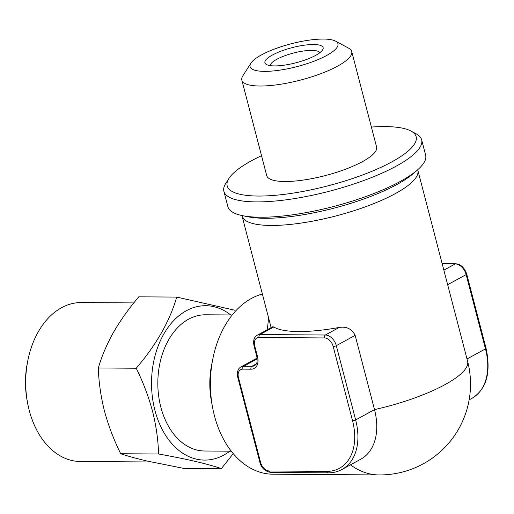 <?xml version="1.0" encoding="UTF-8"?>
<svg xmlns="http://www.w3.org/2000/svg" width="514" height="514" viewBox="0 0 514 514"><rect width="100%" height="100%" fill="white"/><g stroke="black" fill="none" stroke-linecap="round" stroke-linejoin="round"><path stroke-width="0.77" d="M230.78 314.96A77.196 53.565 90.4 0 0 169.993 324.848A77.196 53.565 90.4 0 0 154.932 410.358A77.196 53.565 90.4 0 0 229.822 451.183M233.234 453.631L221.38 468.607C207.206 463.801 186.274 458.931 158.569 453.997C158.19 439.965 156.166 425.682 152.51 411.155C148.527 396.448 143.104 382.14 136.229 368.242C156.397 344.637 169.883 320.916 176.7 297.092L235.026 310.27M133.82 302.919L81.398 302.553A79.471 55.139 90.4 0 0 27.852 360.41L27.37 362.833A70.386 48.843 90.4 0 0 27.107 400.451L27.557 402.886A79.471 55.139 90.4 0 0 29.202 410.288A79.471 55.139 90.4 0 0 80.28 461.488L151.309 461.983M27.852 360.41A79.471 55.139 90.4 0 0 27.557 402.886M313.572 44.512A30.082 7.806 165.4 0 1 322.593 49.942A30.082 7.806 165.4 0 1 303.093 60.671A30.082 7.806 165.4 0 1 274.47 65.914A30.082 7.806 165.4 0 1 266.509 64.546A30.082 7.806 165.4 0 1 277.836 52.434A30.082 7.806 165.4 0 1 313.572 44.512M270.364 65.644A25.546 6.624 165.4 0 1 284.737 55.769A25.546 6.624 165.4 0 1 311.728 50.372A25.546 6.624 165.4 0 1 319.766 52.775M264.511 71.369A45.412 11.783 165.4 0 1 250.896 63.177A45.412 11.783 165.4 0 1 280.329 46.98A45.412 11.783 165.4 0 1 323.531 39.058A45.412 11.783 165.4 0 1 335.552 41.126A45.412 11.783 165.4 0 1 318.455 59.412A45.412 11.783 165.4 0 1 264.511 71.369M335.552 41.126L348.698 48.213A56.765 14.726 165.4 0 1 351.717 51.516A56.765 14.726 165.4 0 1 320.832 73.669A56.765 14.726 165.4 0 1 259.898 86.018A56.765 14.726 165.4 0 1 241.856 80.133A56.765 14.726 165.4 0 1 242.878 75.776L250.896 63.177M351.717 51.516L376.589 147.004A56.765 14.726 165.4 0 1 345.71 169.157A56.765 14.726 165.4 0 1 284.775 181.506A56.765 14.726 165.4 0 1 266.727 175.621L241.856 80.133M371.391 127.061A97.634 25.327 165.4 0 1 385.102 126.585A97.634 25.327 165.4 0 1 410.949 131.025A97.634 25.327 165.4 0 1 374.192 170.34A97.634 25.327 165.4 0 1 258.214 196.046A97.634 25.327 165.4 0 1 228.936 178.435A97.634 25.327 165.4 0 1 261.536 155.678M410.949 131.025L416.211 133.858A102.177 26.51 165.4 0 1 421.641 139.802A102.177 26.51 165.4 0 1 366.052 179.675A102.177 26.51 165.4 0 1 256.37 201.906A102.177 26.51 165.4 0 1 223.892 191.311A102.177 26.51 165.4 0 1 225.73 183.472L228.936 178.435M421.641 139.802L425.631 155.138A102.177 26.51 165.4 0 1 417.387 170.031A102.177 26.51 165.4 0 1 260.367 217.236A102.177 26.51 165.4 0 1 242.345 215.623A102.177 26.51 165.4 0 1 227.882 206.647L223.892 191.311M231.261 451.196L204.617 451.009A68.118 47.262 -89.6 0 1 160.831 407.127A68.118 47.262 -89.6 0 1 205.574 314.78L232.219 314.966M262.378 294.047A90.824 63.023 90.4 0 0 212.867 358.676A90.824 63.023 90.4 0 0 212.526 407.216A90.824 63.023 90.4 0 0 214.409 415.685A90.824 63.023 90.4 0 0 272.786 474.191L379.056 474.942A90.824 90.824 0 0 0 467.586 361.226A90.824 23.56 -14.6 0 1 445.092 384.581A90.824 23.56 -14.6 0 1 374.5 409.626L355.155 335.359C351.929 328.921 346.603 326.281 339.176 327.45A90.824 23.56 165.4 0 1 298.57 331.549A90.824 23.56 165.4 0 1 273.776 326.994L272.671 326.769L257.283 335.205A11.353 7.626 61.3 0 1 259.968 334.55L273.776 326.994M360.886 459.13A56.765 38.126 -118.7 0 0 374.5 409.626L355.649 419.944A56.765 38.126 61.3 0 1 342.035 469.449L360.886 459.13M267.299 329.718L268.61 317.96M212.867 358.676L211.659 364.734A68.118 47.262 90.4 0 0 211.402 401.145L212.526 407.216M176.7 297.092L138.819 296.829C128.95 308.419 120.501 320.267 113.472 332.365C106.713 344.489 101.676 356.363 98.347 367.973C98.707 381.831 100.731 396.108 104.406 410.821C108.319 425.348 113.748 439.65 120.687 453.733C127.678 456.098 136.441 458.52 146.985 461L183.498 468.344L221.38 468.607M98.347 367.973L136.229 368.242M120.687 453.733L158.569 453.997M242.345 215.623L247.832 216.76A96.497 25.032 -14.6 0 0 264.851 218.283A96.497 25.032 -14.6 0 0 413.147 173.693L417.387 170.031M241.895 215.527L242.062 216.034A90.824 23.56 -14.6 0 0 270.936 225.453A90.824 23.56 -14.6 0 0 368.429 205.69A90.824 23.56 -14.6 0 0 417.837 170.25L467.586 361.226M350.49 464.823A90.824 63.023 90.4 0 0 379.056 474.942M443.858 270.146L455.205 263.933L442.213 263.843M447.655 284.717L466.14 274.598A11.353 7.626 -118.7 0 0 455.205 263.933A2.268 1.574 90.4 0 1 455.77 263.785L442.175 263.688M467.001 358.99L485.486 348.871L466.14 274.598A2.268 0.591 165.4 0 0 466.706 274.013C464.418 267.608 460.775 264.196 455.77 263.785M471.871 398.376A56.765 38.126 -118.7 0 0 485.486 348.871A2.268 0.591 -14.6 0 0 486.051 348.286C491.204 372.656 486.482 389.349 471.871 398.376L469.141 399.866M257.109 358.065L241.047 366.861A11.353 7.626 61.3 0 1 243.739 366.206L257.193 358.843M242.814 369.136A9.085 6.104 -118.7 0 0 238.483 377.578L260.598 462.459A9.085 6.104 -118.7 0 0 269.342 470.991L326.57 471.396A54.49 36.603 -118.7 0 0 352.54 420.741L333.194 346.475A9.085 6.104 -118.7 0 0 324.443 337.942L259.05 337.48A9.085 6.104 -118.7 0 0 254.719 345.922L257.482 356.53A13.621 9.149 61.3 0 1 250.986 369.193L242.814 369.136A2.268 1.574 -89.6 0 1 243.739 366.206L251.911 366.264L256.306 363.861M259.05 337.48A2.268 1.574 90.4 0 1 259.968 334.55L325.368 335.012A11.353 7.626 61.3 0 1 336.304 345.678L355.155 335.359M333.194 346.475A2.268 0.591 165.4 0 0 336.304 345.678L355.649 419.944A2.268 0.591 165.4 0 1 352.54 420.741M324.443 337.942A2.268 1.574 90.4 0 1 325.368 335.012L339.176 327.45M250.986 369.193A2.268 1.574 -89.6 0 1 251.911 366.264A11.353 7.626 -118.7 0 0 254.597 365.615C256.653 364.137 257.732 362.929 256.762 356.298L254 345.684A2.268 0.591 -14.6 0 0 254.719 345.922M257.482 356.53A2.268 0.591 165.4 0 1 256.762 356.298M238.483 377.578A2.268 0.591 165.4 0 1 237.764 377.347C236.8 372.085 237.892 368.589 241.047 366.861M260.598 462.459A2.268 0.591 165.4 0 1 259.872 462.221L237.764 377.347M269.342 470.991A2.268 1.574 90.4 0 0 270.807 472.456C264.89 471.287 261.247 467.875 259.872 462.221M342.035 469.449C337.859 471.736 333.188 472.874 328.028 472.854A2.268 1.574 -89.6 0 1 326.57 471.396M417.734 169.729L417.837 170.25M242.062 216.034L271.129 327.624M486.051 348.286L466.706 274.013M254 345.684C253.029 340.429 254.128 336.933 257.283 335.205M328.028 472.854L270.807 472.456"/></g></svg>
